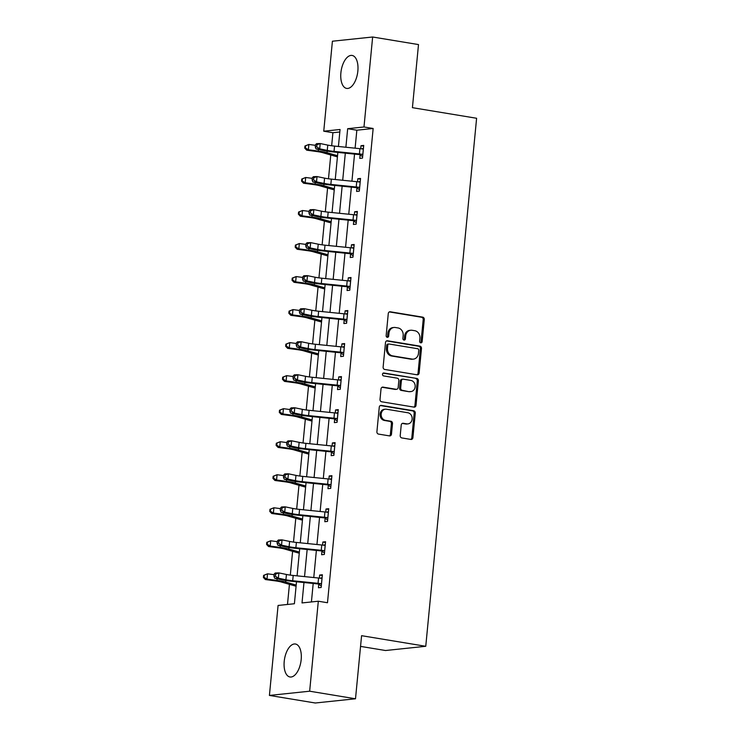 <?xml version="1.0" encoding="UTF-8"?>
<svg xmlns="http://www.w3.org/2000/svg" width="740" height="740" viewBox="0 0 740 740"><rect width="100%" height="100%" fill="white"/><g stroke="black" fill="none" stroke-linecap="round" stroke-linejoin="round"><path stroke-width="1.11" d="M420.755 342.842A1.471 1.267 84 0 0 422.151 341.593L424.279 319.514A2.1 1.804 84 0 0 422.679 317.136L390.285 311.79A2.1 1.804 84 0 0 388.278 313.566L386.151 335.646A1.471 1.267 84 0 0 388.676 336.062L388.953 333.204A6.725 5.781 84 0 1 394.004 327.469A6.725 5.781 84 0 1 395.354 327.506L398.055 327.95A6.725 5.781 84 0 1 403.171 335.553L402.893 338.411A1.471 1.267 84 0 0 405.418 338.828L405.687 335.969A6.725 5.781 84 0 1 410.746 330.234A6.725 5.781 84 0 1 412.088 330.271L414.789 330.715A6.725 5.781 84 0 1 419.913 338.319L419.636 341.177A1.471 1.267 84 0 0 420.755 342.842M420.486 342.768A1.471 1.267 84 0 0 421.069 341.714L423.197 319.634A2.1 1.804 84 0 0 421.596 317.257L389.342 311.919M387.011 337.236A1.471 1.267 84 0 0 387.584 336.182L387.862 333.324L388.953 333.204M403.753 340.002A1.471 1.267 84 0 0 404.327 338.948L404.604 336.089L405.687 335.969M284.216 661.384A16.706 8.297 99.4 0 1 295.427 644.013A16.706 8.297 99.4 0 1 301.18 659.608A16.706 8.297 99.4 0 1 289.978 676.98A16.706 8.297 99.4 0 1 284.216 661.384M340.89 72.816A16.706 8.297 99.4 0 1 352.092 55.444A16.706 8.297 99.4 0 1 357.855 71.04A16.706 8.297 99.4 0 1 346.644 88.412A16.706 8.297 99.4 0 1 340.89 72.816M400.22 435.564A2.1 1.804 84 0 0 401.82 437.932L410.904 439.44A2.1 1.804 84 0 0 412.911 437.654L415.269 413.133A2.1 1.804 84 0 0 413.669 410.756L381.267 405.409A2.1 1.804 84 0 0 379.269 407.185L376.91 431.707A2.1 1.804 84 0 0 378.501 434.084L389.49 435.897A2.1 1.804 84 0 0 391.488 434.121L392.496 423.622A2.1 1.804 84 0 0 390.896 421.245L385.447 420.348A5.624 4.838 84 0 1 381.146 414.641A5.624 4.838 84 0 1 385.401 409.192A5.624 4.838 84 0 1 386.521 409.229L407.851 412.754A5.624 4.838 84 0 1 412.161 418.461A5.624 4.838 84 0 1 407.907 423.909A5.624 4.838 84 0 1 406.778 423.872L403.226 423.289A2.1 1.804 84 0 0 401.228 425.065L400.22 435.564M339.817 131.988L332.917 132.719L323.75 131.202L332.408 41.218L372.646 37L418.498 44.576L412.421 107.67L476.606 118.27L425.759 646.288L361.582 635.688L355.505 698.782L309.653 691.206L269.416 695.424L278.083 605.449L294.4 603.738L296.509 581.77M372.646 37L363.988 126.975L347.671 128.695L345.885 147.242M303.974 582.528L302.012 602.934L318.32 601.222L327.487 602.739L373.154 128.492L363.988 126.975M318.32 601.222L309.653 691.206M417.129 374.81A2.1 1.804 84 0 0 419.127 373.025L421.495 348.503A2.1 1.804 84 0 0 419.894 346.126L387.492 340.779A2.1 1.804 84 0 0 385.494 342.555L383.126 367.077A2.1 1.804 84 0 0 384.726 369.454L417.129 374.81M418.378 380.822L416.019 405.344A2.1 1.804 84 0 1 414.021 407.12L381.618 401.774A2.1 1.804 84 0 1 380.018 399.397L381.026 388.898A2.1 1.804 84 0 1 383.024 387.122L396.168 389.286A2.1 1.804 84 0 0 398.166 387.51L398.842 380.545A2.1 1.804 84 0 0 397.241 378.168L383.561 375.911A1.471 1.267 84 0 1 383.838 373.006L416.777 378.445A2.1 1.804 84 0 1 418.378 380.822L417.295 380.934L414.927 405.455L416.019 405.344M360.546 646.39L385.522 650.515L425.759 646.288M373.154 128.492L356.846 130.203L355.108 148.176M354.543 154.096L351.935 181.208M351.361 187.128L348.753 214.23M348.179 220.15L345.571 247.262M344.997 253.182L342.389 280.293M341.825 286.204L339.207 313.316M338.643 319.236L336.034 346.348M335.461 352.268L332.852 379.37M332.279 385.29L329.67 412.402M329.096 418.322L326.488 445.425M325.924 451.345L323.306 478.456M322.742 484.376L320.133 511.488M319.56 517.399L316.951 544.51M316.378 550.43L313.769 577.542M313.196 583.462L311.42 601.944M360.112 154.965L359.779 158.397L362.498 158.12L363.719 145.41L361 145.697L360.713 148.749M356.93 187.988L356.597 191.429L359.316 191.142L360.537 178.442L357.827 178.728L357.531 181.781M353.748 221.02L353.415 224.451L356.134 224.174L357.365 211.464L354.645 211.751L354.349 214.804M350.566 254.051L350.242 257.483L352.962 257.196L354.183 244.496L351.463 244.783L351.167 247.835M347.393 287.074L347.06 290.515L349.779 290.228L351 277.519L348.281 277.805L347.985 280.858M346.736 321.78L344.174 320.078L343.878 323.537L346.598 323.25L347.818 310.55L345.099 310.837L344.812 313.889M341.029 353.128L340.696 356.569L343.416 356.282L344.637 343.582L341.917 343.86L341.63 346.912M337.847 386.16L337.514 389.592L340.233 389.305L341.464 376.605L338.744 376.891L338.448 379.944M334.665 419.182L334.341 422.623L337.061 422.337L338.282 409.636L335.562 409.923L335.266 412.976M331.492 452.214L331.159 455.646L333.879 455.368L335.1 442.659L332.38 442.946L332.084 445.998M328.31 485.237L327.977 488.678L330.697 488.391L331.918 475.691L329.198 475.977L328.902 479.03M325.128 518.268L324.795 521.709L327.515 521.423L328.736 508.713L326.016 509L325.73 512.052M321.946 551.3L321.613 554.732L324.333 554.445L325.563 541.745L322.844 542.032L322.548 545.084M321.299 585.997L318.736 584.304L318.44 587.764L321.16 587.477L322.381 574.777L319.661 575.054L319.365 578.107M332.917 132.719L331.659 145.762M330.771 154.993L328.486 178.784M327.589 188.016L325.304 211.816M324.416 221.047L322.122 244.838M321.234 254.07L318.94 277.87M318.052 287.101L315.758 310.893M314.87 320.124L312.585 343.924M311.688 353.156L309.403 376.947M308.515 386.188L306.221 409.979M305.333 419.21L303.039 443.01M302.151 452.242L299.857 476.033M298.969 485.264L296.675 509.065M295.787 518.296L293.502 542.087M292.614 551.318L290.321 575.119M289.433 584.35L287.49 604.46M355.505 698.782L315.268 703L269.416 695.424M338.421 146.492L340.058 129.491L323.75 131.202M297.082 575.85L299.691 548.738M300.264 542.818L302.873 515.715M303.446 509.795L306.055 482.684M306.619 476.763L309.237 449.661M309.801 443.741L312.41 416.629M312.983 410.709L315.591 383.607M316.165 377.687L318.774 350.575M319.347 344.655L321.956 317.543M322.52 311.632L325.137 284.521M325.702 278.601L328.31 251.489M328.884 245.569L331.492 218.467M332.066 212.547L334.674 185.435M335.248 179.515L337.856 152.412M345.321 153.162L342.703 180.273M342.139 186.193L339.531 213.296M338.957 219.216L336.349 246.328M335.775 252.248L333.167 279.359M332.593 285.279L329.985 312.382M329.42 318.302L326.803 345.414M326.238 351.334L323.63 378.436M323.056 384.356L320.448 411.468M319.874 417.388L317.266 444.49M316.692 450.41L314.084 477.522M313.51 483.442L310.902 510.554M310.338 516.474L307.729 543.576M307.156 549.496L304.547 576.608M356.846 130.203L347.671 128.695M361 145.697L363.654 146.131M357.827 178.728L360.473 179.163M354.645 211.751L357.291 212.195M351.463 244.783L354.108 245.218M348.281 277.805L350.927 278.249M345.099 310.837L347.754 311.272M341.917 343.86L344.572 344.304M338.744 376.891L341.39 377.326M335.562 409.923L338.208 410.358M332.38 442.946L335.026 443.38M329.198 475.977L331.853 476.412M326.016 509L328.671 509.444M322.844 542.032L325.489 542.466M319.661 575.054L322.307 575.498M410.746 330.234L409.664 330.345A6.725 5.781 84 0 0 404.604 336.089M394.004 327.469L392.921 327.579A6.725 5.781 84 0 0 387.862 333.324M416.99 374.782A2.1 1.804 84 0 0 418.045 373.145L420.403 348.623A2.1 1.804 84 0 0 418.803 346.246L386.548 340.918M418.748 350.371A1.471 1.267 84 0 0 417.628 348.716L389.194 344.017A1.471 1.267 84 0 0 387.788 345.256L387.501 348.272A6.725 5.781 84 0 0 392.616 355.875L412.06 359.085A6.725 5.781 84 0 0 413.401 359.131A6.725 5.781 84 0 0 418.461 353.387L418.748 350.371M388.102 344.128A1.471 1.267 84 0 0 386.706 345.377L387.788 345.256M413.401 359.131L412.319 359.242A6.725 5.781 84 0 1 410.968 359.196L391.534 355.986A6.725 5.781 84 0 1 386.41 348.383L386.706 345.377M413.873 407.102A2.1 1.804 84 0 0 414.927 405.455M382.081 387.261L395.077 389.407A2.1 1.804 84 0 0 395.502 389.416L396.585 389.305M383.052 373.164L416.777 378.445M409.803 391.543A5.624 4.838 84 0 0 410.922 391.58A5.624 4.838 84 0 0 415.186 386.132A5.624 4.838 84 0 0 410.876 380.425L403.356 379.185A2.1 1.804 84 0 0 401.358 380.961L400.692 387.927A2.1 1.804 84 0 0 402.292 390.304L408.711 391.654A5.624 4.838 84 0 0 409.84 391.691L410.922 391.58M402.939 379.167L401.848 379.287A2.1 1.804 84 0 0 400.275 381.082L401.358 380.961M408.711 391.654L401.2 390.415A2.1 1.804 84 0 1 399.6 388.038L400.275 381.082M417.295 380.934A2.1 1.804 84 0 0 415.695 378.556M407.907 423.909L406.815 424.02A5.624 4.838 84 0 1 405.696 423.983L402.282 423.419M385.401 409.192L384.31 409.312A5.624 4.838 84 0 0 380.055 414.761A5.624 4.838 84 0 0 384.365 420.459L385.447 420.348M389.342 435.879A2.1 1.804 84 0 0 390.396 434.232L391.404 423.733A2.1 1.804 84 0 0 389.804 421.365L384.365 420.459M410.765 439.412A2.1 1.804 84 0 0 411.819 437.775L414.178 413.253A2.1 1.804 84 0 0 412.578 410.876L380.323 405.548M337.431 156.806A7.492 0.879 5.5 0 1 335.803 156.436L322.464 152.607A10.712 1.258 -174.5 0 0 316.655 151.515L306.73 150.192L304.741 148.12L305.389 147.945L305.592 145.826L304.945 146.002L304.741 148.12M304.945 146.002L308.876 144.457L315.425 145.327M305.592 145.826L308.876 144.457L308.367 149.748L318.283 151.071A16.067 1.887 5.5 0 1 326.997 152.699L337.532 155.724M305.389 147.945L308.367 149.748L306.73 150.192M363.386 148.851L362.776 149.027A7.492 0.879 -174.5 0 0 359.918 148.666L334.545 146.095A10.712 1.258 5.5 0 1 327.764 145.105L320.207 143.542L319.699 148.833L316.026 148.944L323.584 150.507A16.067 1.887 -174.5 0 0 333.749 151.996L359.511 154.605L362.267 154.318A7.492 0.879 -174.5 0 0 359.409 153.957L334.036 151.386A10.712 1.258 5.5 0 1 327.256 150.405L319.699 148.833L316.739 146.862L316.942 144.744L315.481 144.79L315.277 146.909L316.739 146.862M362.267 154.318L362.831 154.679M361.62 148.86L363.442 148.333M362.637 156.639L359.511 154.605M315.481 144.79L316.535 143.653L320.207 143.542L316.942 144.744M315.277 146.909L316.026 148.944M334.249 189.838A7.492 0.879 5.5 0 1 332.63 189.459L319.282 185.629A10.712 1.258 -174.5 0 0 313.473 184.538L303.557 183.224L301.559 181.152L302.207 180.967L302.41 178.849L301.763 179.034L301.559 181.152M301.763 179.034L305.694 177.48L312.243 178.349M302.41 178.849L305.694 177.48L305.185 182.771L315.111 184.094A16.067 1.887 5.5 0 1 323.815 185.731L334.351 188.756M302.207 180.967L305.185 182.771L303.557 183.224M331.067 222.86A7.492 0.879 5.5 0 1 329.448 222.49L316.1 218.661A10.712 1.258 -174.5 0 0 310.291 217.569L300.375 216.246L298.377 214.174L299.025 213.999L299.238 211.881L298.581 212.056L298.377 214.174M298.581 212.056L302.512 210.512L309.061 211.381M299.238 211.881L302.512 210.512L302.003 215.803L311.929 217.125A16.067 1.887 5.5 0 1 320.633 218.763L331.178 221.778M299.025 213.999L302.003 215.803L300.375 216.246M360.214 181.874L359.594 182.049A7.492 0.879 -174.5 0 0 356.736 181.689L331.363 179.126A10.712 1.258 5.5 0 1 324.582 178.137L317.025 176.564L316.517 181.864L312.844 181.966L320.411 183.538A16.067 1.887 -174.5 0 0 330.577 185.019L356.329 187.636L359.085 187.34A7.492 0.879 -174.5 0 0 356.227 186.989L330.854 184.417A10.712 1.258 5.5 0 1 324.074 183.428L316.517 181.864L313.557 179.885L313.76 177.776L312.299 177.813L312.095 179.931L313.557 179.885M359.085 187.34L359.649 187.71M358.438 181.892L360.26 181.365M359.464 189.662L356.329 187.636M312.299 177.813L313.362 176.675L317.025 176.564L313.76 177.776M312.095 179.931L312.844 181.966M357.032 214.905L356.412 215.081A7.492 0.879 -174.5 0 0 353.554 214.72L328.181 212.149A10.712 1.258 5.5 0 1 321.41 211.159L313.843 209.596L313.335 214.887L309.671 214.998L317.229 216.57A16.067 1.887 -174.5 0 0 327.394 218.05L353.156 220.659L355.903 220.372A7.492 0.879 -174.5 0 0 353.045 220.011L327.672 217.449A10.712 1.258 5.5 0 1 320.901 216.459L313.335 214.887L310.384 212.917L310.587 210.798L309.117 210.845L308.913 212.963L310.384 212.917M355.903 220.372L356.467 220.733M355.256 214.915L357.078 214.387M356.282 222.694L353.156 220.659M309.117 210.845L310.18 209.707L313.843 209.596L310.587 210.798M308.913 212.963L309.671 214.998M327.894 255.892A7.492 0.879 5.5 0 1 326.266 255.513L312.918 251.683A10.712 1.258 -174.5 0 0 307.109 250.601L297.193 249.278L295.195 247.206L295.852 247.021L296.055 244.912L295.399 245.088L295.195 247.206M295.399 245.088L299.33 243.534L305.888 244.413M296.055 244.912L299.33 243.534L298.821 248.834L308.746 250.148A16.067 1.887 5.5 0 1 317.46 251.785L327.996 254.81M295.852 247.021L298.821 248.834L297.193 249.278M324.712 288.914A7.492 0.879 5.5 0 1 323.084 288.545L309.736 284.715A10.712 1.258 -174.5 0 0 303.937 283.624L294.011 282.301L292.013 280.229L292.67 280.053L292.874 277.935L292.217 278.111L292.013 280.229M292.217 278.111L296.157 276.566L302.706 277.435M292.874 277.935L296.157 276.566L295.649 281.857L305.565 283.18A16.067 1.887 5.5 0 1 314.278 284.817L324.814 287.841M292.67 280.053L295.649 281.857L294.011 282.301M321.53 321.946A7.492 0.879 5.5 0 1 319.902 321.576L306.564 317.747A10.712 1.258 -174.5 0 0 300.755 316.655L290.829 315.332L288.841 313.261L289.488 313.085L289.692 310.966L289.044 311.142L288.841 313.261M289.044 311.142L292.975 309.588L299.524 310.467M289.692 310.966L292.975 309.588L292.466 314.889L302.382 316.202A16.067 1.887 5.5 0 1 311.096 317.839L321.632 320.864M289.488 313.085L292.466 314.889L290.829 315.332M353.85 247.928L353.239 248.104A7.492 0.879 -174.5 0 0 350.371 247.752L325.008 245.181A10.712 1.258 5.5 0 1 318.228 244.191L310.671 242.628L310.162 247.918L306.489 248.03L314.047 249.593A16.067 1.887 -174.5 0 0 324.213 251.073L349.974 253.691L352.721 253.404A7.492 0.879 -174.5 0 0 349.863 253.043L324.49 250.471A10.712 1.258 5.5 0 1 317.719 249.482L310.162 247.918L307.202 245.948L307.405 243.83L305.935 243.867L305.731 245.985L307.202 245.948M352.721 253.404L353.285 253.764M352.083 247.946L353.896 247.419M353.1 255.716L349.974 253.691M305.935 243.867L306.998 242.729L310.671 242.628L307.405 243.83M305.731 245.985L306.489 248.03M350.668 280.96L350.057 281.135A7.492 0.879 -174.5 0 0 347.199 280.775L321.826 278.212A10.712 1.258 5.5 0 1 315.046 277.223L307.489 275.65L306.98 280.941L303.308 281.052L310.865 282.625A16.067 1.887 -174.5 0 0 321.031 284.104L346.792 286.713L349.548 286.426A7.492 0.879 -174.5 0 0 346.681 286.065L321.317 283.503A10.712 1.258 5.5 0 1 314.537 282.514L306.98 280.941L304.02 278.971L304.223 276.853L302.752 276.899L302.549 279.017L304.02 278.971M349.548 286.426L350.113 286.787M348.901 280.969L350.723 280.451M349.918 288.748L346.792 286.713M302.752 276.899L303.816 275.761L307.489 275.65L304.223 276.853M302.549 279.017L303.308 281.052M347.486 313.991L346.875 314.158A7.492 0.879 -174.5 0 0 344.017 313.806L318.644 311.235A10.712 1.258 5.5 0 1 311.864 310.245L304.307 308.682L303.798 313.973L300.125 314.084L307.683 315.647A16.067 1.887 -174.5 0 0 317.849 317.136L343.61 319.745L346.366 319.458A7.492 0.879 -174.5 0 0 343.508 319.097L318.135 316.526A10.712 1.258 5.5 0 1 311.355 315.536L303.798 313.973L300.838 312.002L301.041 309.884L299.58 309.93L299.367 312.039L300.838 312.002M346.366 319.458L346.93 319.819M345.719 314L347.541 313.473M344.174 320.078L343.61 319.745M299.58 309.93L300.634 308.793L304.307 308.682L301.041 309.884M299.367 312.039L300.125 314.084M318.348 354.978A7.492 0.879 5.5 0 1 316.729 354.599L303.382 350.769A10.712 1.258 -174.5 0 0 297.572 349.678L287.647 348.355L285.659 346.283L286.306 346.107L286.51 343.989L285.862 344.174L285.659 346.283M285.862 344.174L289.793 342.62L296.342 343.49M286.51 343.989L289.793 342.62L289.285 347.911L299.2 349.234A16.067 1.887 5.5 0 1 307.914 350.871L318.45 353.896M286.306 346.107L289.285 347.911L287.647 348.355M344.313 347.014L343.693 347.19A7.492 0.879 -174.5 0 0 340.835 346.829L315.462 344.267A10.712 1.258 5.5 0 1 308.682 343.277L301.125 341.704L300.616 346.995L296.943 347.106L304.51 348.679A16.067 1.887 -174.5 0 0 314.676 350.159L340.428 352.767L343.184 352.481A7.492 0.879 -174.5 0 0 340.326 352.12L314.953 349.558A10.712 1.258 5.5 0 1 308.173 348.568L300.616 346.995L297.656 345.025L297.859 342.907L296.398 342.953L296.194 345.071L297.656 345.025M343.184 352.481L343.749 352.841L344.267 347.023M342.537 347.023L344.359 346.505M343.564 354.802L340.428 352.767M296.398 342.953L297.462 341.815L301.125 341.704L297.859 342.907M296.194 345.071L296.943 347.106M315.166 388A7.492 0.879 5.5 0 1 313.547 387.631L300.2 383.801A10.712 1.258 -174.5 0 0 294.391 382.71L284.475 381.387L282.476 379.315L283.124 379.139L283.337 377.021L282.68 377.197L282.476 379.315M282.68 377.197L286.611 375.652L293.16 376.521M283.337 377.021L286.611 375.652L286.103 380.943L296.028 382.266A16.067 1.887 5.5 0 1 304.732 383.894L315.277 386.918M283.124 379.139L286.103 380.943L284.475 381.387M341.131 380.046L340.511 380.221A7.492 0.879 -174.5 0 0 337.653 379.861L312.28 377.289A10.712 1.258 5.5 0 1 305.509 376.299L297.943 374.736L297.434 380.027L293.771 380.138L301.328 381.701A16.067 1.887 -174.5 0 0 311.494 383.19L337.255 385.799L340.002 385.512A7.492 0.879 -174.5 0 0 337.144 385.151L311.771 382.58A10.712 1.258 5.5 0 1 305 381.6L297.434 380.027L294.483 378.057L294.687 375.939L293.216 375.985L293.012 378.103L294.483 378.057M340.002 385.512L340.567 385.873M339.355 380.055L341.177 379.528M340.382 387.834L337.255 385.799M293.216 375.985L294.279 374.847L297.943 374.736L294.687 375.939M293.012 378.103L293.771 380.138M311.993 421.032A7.492 0.879 5.5 0 1 310.365 420.653L297.018 416.824A10.712 1.258 -174.5 0 0 291.209 415.732L281.293 414.418L279.295 412.346L279.951 412.161L280.155 410.043L279.498 410.228L279.295 412.346M279.498 410.228L283.429 408.674L289.978 409.544M280.155 410.043L283.429 408.674L282.921 413.965L292.846 415.288A16.067 1.887 5.5 0 1 301.559 416.925L312.095 419.95M279.951 412.161L282.921 413.965L281.293 414.418M337.949 413.068L337.338 413.244A7.492 0.879 -174.5 0 0 334.471 412.883L309.098 410.321A10.712 1.258 5.5 0 1 302.327 409.331L294.77 407.759L294.261 413.059L290.589 413.161L298.146 414.733A16.067 1.887 -174.5 0 0 308.312 416.213L334.073 418.831L336.82 418.535A7.492 0.879 -174.5 0 0 333.962 418.183L308.589 415.612A10.712 1.258 5.5 0 1 301.818 414.622L294.261 413.059L291.301 411.079L291.505 408.961L290.034 409.007L289.83 411.125L291.301 411.079M336.82 418.535L337.385 418.905M336.182 413.087L337.995 412.559M337.2 420.857L334.073 418.831M290.034 409.007L291.098 407.87L294.77 407.759L291.505 408.961M289.83 411.125L290.589 413.161M308.811 454.055A7.492 0.879 5.5 0 1 307.183 453.685L293.836 449.855A10.712 1.258 -174.5 0 0 288.036 448.764L278.111 447.441L276.113 445.369L276.769 445.193L276.973 443.075L276.316 443.251L276.113 445.369M276.316 443.251L280.257 441.706L286.805 442.575M276.973 443.075L280.257 441.706L279.748 446.997L289.664 448.32A16.067 1.887 5.5 0 1 298.377 449.948L308.913 452.973M276.769 445.193L279.748 446.997L278.111 447.441M334.767 446.1L334.156 446.276A7.492 0.879 -174.5 0 0 331.289 445.915L305.925 443.343A10.712 1.258 5.5 0 1 299.145 442.354L291.588 440.79L291.079 446.081L287.407 446.192L294.964 447.765A16.067 1.887 -174.5 0 0 305.13 449.245L330.891 451.853L333.647 451.567A7.492 0.879 -174.5 0 0 330.78 451.206L305.417 448.644A10.712 1.258 5.5 0 1 298.636 447.654L291.079 446.081L288.119 444.111L288.322 441.993L286.852 442.039L286.648 444.157L288.119 444.111M333.647 451.567L334.212 451.927M333 446.109L334.822 445.582M334.018 453.888L330.891 451.853M286.852 442.039L287.916 440.901L291.588 440.79L288.322 441.993M286.648 444.157L287.407 446.192M305.629 487.087A7.492 0.879 5.5 0 1 304.001 486.707L290.663 482.878A10.712 1.258 -174.5 0 0 284.854 481.786L274.929 480.473L272.93 478.401L273.587 478.216L273.791 476.098L273.143 476.283L272.93 478.401M273.143 476.283L277.075 474.729L283.624 475.607M273.791 476.098L277.075 474.729L276.566 480.02L286.482 481.342A16.067 1.887 5.5 0 1 295.195 482.98L305.731 486.004M273.587 478.216L276.566 480.02L274.929 480.473M331.585 479.122L330.974 479.298A7.492 0.879 -174.5 0 0 328.116 478.937L302.743 476.375A10.712 1.258 5.5 0 1 295.963 475.385L288.406 473.813L287.897 479.113L284.225 479.224L291.782 480.787A16.067 1.887 -174.5 0 0 301.948 482.267L327.709 484.885L330.466 484.589A7.492 0.879 -174.5 0 0 327.607 484.238L302.235 481.666A10.712 1.258 5.5 0 1 295.454 480.676L287.897 479.113L284.937 477.134L285.141 475.024L283.67 475.062L283.466 477.18L284.937 477.134M330.466 484.589L331.03 484.959M329.818 479.141L331.64 478.613M330.836 486.911L327.709 484.885M283.67 475.062L284.733 473.924L288.406 473.813L285.141 475.024M283.466 477.18L284.225 479.224M302.447 520.109A7.492 0.879 5.5 0 1 300.819 519.739L287.481 515.909A10.712 1.258 -174.5 0 0 281.672 514.818L271.746 513.495L269.758 511.423L270.405 511.248L270.609 509.129L269.961 509.305L269.758 511.423M269.961 509.305L273.893 507.76L280.442 508.63M270.609 509.129L273.893 507.76L273.384 513.051L283.3 514.374A16.067 1.887 5.5 0 1 292.013 516.011L302.549 519.036M270.405 511.248L273.384 513.051L271.746 513.495M328.412 512.154L327.792 512.33A7.492 0.879 -174.5 0 0 324.934 511.969L299.561 509.398A10.712 1.258 5.5 0 1 292.781 508.417L285.224 506.845L284.715 512.135L281.043 512.246L288.609 513.819A16.067 1.887 -174.5 0 0 298.775 515.299L324.527 517.908L327.284 517.621A7.492 0.879 -174.5 0 0 324.425 517.26L299.053 514.698A10.712 1.258 5.5 0 1 292.272 513.708L284.715 512.135L281.755 510.165L281.959 508.047L280.497 508.093L280.293 510.212L281.755 510.165M327.284 517.621L327.848 517.982M326.636 512.163L328.458 511.645M327.663 519.942L324.527 517.908M280.497 508.093L281.561 506.955L285.224 506.845L281.959 508.047M280.293 510.212L281.043 512.246M299.265 553.141A7.492 0.879 5.5 0 1 297.647 552.771L284.299 548.941A10.712 1.258 -174.5 0 0 278.49 547.85L268.574 546.527L266.576 544.455L267.223 544.27L267.427 542.161L266.779 542.337L266.576 544.455M266.779 542.337L270.711 540.783L277.26 541.662M267.427 542.161L270.711 540.783L270.202 546.083L280.127 547.396A16.067 1.887 5.5 0 1 288.831 549.034L299.376 552.059M267.223 544.27L270.202 546.083L268.574 546.527M325.23 545.186L324.61 545.352A7.492 0.879 -174.5 0 0 321.752 545.001L296.379 542.429A10.712 1.258 5.5 0 1 289.608 541.44L282.042 539.876L281.533 545.167L277.87 545.278L285.427 546.841A16.067 1.887 -174.5 0 0 295.593 548.331L321.354 550.939L324.101 550.653A7.492 0.879 -174.5 0 0 321.243 550.292L295.871 547.72A10.712 1.258 5.5 0 1 289.1 546.731L281.533 545.167L278.582 543.197L278.786 541.079L277.315 541.116L277.111 543.234L278.582 543.197M324.101 550.653L324.666 551.013M323.454 545.195L325.276 544.668M324.481 552.974L321.354 550.939M277.315 541.116L278.379 539.978L282.042 539.876L278.786 541.079M277.111 543.234L277.87 545.278M296.083 586.173A7.492 0.879 5.5 0 1 294.464 585.793L281.117 581.964A10.712 1.258 -174.5 0 0 275.308 580.872L265.392 579.549L263.394 577.477L264.05 577.302L264.254 575.184L263.597 575.359L263.394 577.477M263.597 575.359L267.529 573.815L274.078 574.684M264.254 575.184L267.529 573.815L267.02 579.106L276.945 580.428A16.067 1.887 5.5 0 1 285.659 582.066L296.194 585.09M264.05 577.302L267.02 579.106L265.392 579.549M322.048 578.208L321.438 578.384A7.492 0.879 -174.5 0 0 318.57 578.023L293.197 575.461A10.712 1.258 5.5 0 1 286.426 574.471L278.869 572.899L278.36 578.19L274.688 578.301L282.245 579.873A16.067 1.887 -174.5 0 0 292.411 581.353L318.172 583.962L320.92 583.675A7.492 0.879 -174.5 0 0 318.061 583.314L292.689 580.752A10.712 1.258 5.5 0 1 285.918 579.762L278.36 578.19L275.4 576.22L275.604 574.101L274.133 574.148L273.93 576.266L275.4 576.22M320.92 583.675L321.484 584.036M320.272 578.218L322.094 577.699M318.736 584.304L318.172 583.962M274.133 574.148L275.197 573.01L278.869 572.899L275.604 574.101M273.93 576.266L274.688 578.301M421.069 341.714L422.151 341.593M387.584 336.182L388.676 336.062M404.327 338.948L405.418 338.828M389.453 311.873L390.285 311.79M421.596 317.257L422.679 317.136M423.197 319.634L424.279 319.514M386.659 340.863L387.492 340.779M418.803 346.246L419.894 346.126M420.403 348.623L421.495 348.503M418.045 373.145L419.127 373.025M386.41 348.383L387.501 348.272M391.534 355.986L392.616 355.875M410.968 359.196L412.06 359.085M382.201 387.205L383.024 387.122M395.077 389.407L396.168 389.286M383.255 373.062L383.838 373.006M399.6 388.038L400.692 387.927M401.2 390.415L402.292 390.304M402.403 423.373L403.226 423.289M405.696 423.983L406.778 423.872M389.804 421.365L390.896 421.245M391.404 423.733L392.496 423.622M390.396 434.232L391.488 434.121M380.443 405.492L381.267 405.409M412.578 410.876L413.669 410.756M414.178 413.253L415.269 413.133M411.819 437.775L412.911 437.654M318.44 149.443L318.283 151.071M327.145 151.154L326.997 152.699M362.794 154.651L363.349 148.86M334.036 151.386L334.545 146.095M327.256 150.405L327.764 145.105M359.409 153.957L359.918 148.666M315.259 182.475L315.111 184.094M323.963 184.177L323.815 185.731M312.086 215.497L311.929 217.125M320.79 217.209L320.633 218.763M359.612 187.683L360.177 181.892M330.854 184.417L331.363 179.126M324.074 183.428L324.582 178.137M356.227 186.989L356.736 181.689M356.43 220.714L356.995 214.915M327.672 217.449L328.181 212.149M320.901 216.459L321.41 211.159M353.045 220.011L353.554 214.72M308.904 248.529L308.746 250.148M317.608 250.231L317.46 251.785M305.722 281.552L305.565 283.18M314.426 283.263L314.278 284.817M302.54 314.583L302.382 316.202M311.244 316.285L311.096 317.839M353.257 253.737L353.812 247.946M324.49 250.471L325.008 245.181M317.719 249.482L318.228 244.191M349.863 253.043L350.371 247.752M350.075 286.769L350.631 280.969M321.317 283.503L321.826 278.212M314.537 282.514L315.046 277.223M346.681 286.065L347.199 280.775M346.894 319.791L347.449 314M318.135 316.526L318.644 311.235M311.355 315.536L311.864 310.245M343.508 319.097L344.017 313.806M299.358 347.606L299.2 349.234M308.062 349.317L307.914 350.871M314.953 349.558L315.462 344.267M308.173 348.568L308.682 343.277M340.326 352.12L340.835 346.829M296.185 380.638L296.028 382.266M304.889 382.349L304.732 383.894M340.529 385.845L341.094 380.055M311.771 382.58L312.28 377.289M305 381.6L305.509 376.299M337.144 385.151L337.653 379.861M293.003 413.669L292.846 415.288M301.707 415.371L301.559 416.925M337.357 418.877L337.912 413.077M308.589 415.612L309.098 410.321M301.818 414.622L302.327 409.331M333.962 418.183L334.471 412.883M289.821 446.692L289.664 448.32M298.525 448.403L298.377 449.948M334.175 451.909L334.73 446.109M305.417 448.644L305.925 443.343M298.636 447.654L299.145 442.354M330.78 451.206L331.289 445.915M286.639 479.724L286.482 481.342M295.343 481.426L295.195 482.98M330.993 484.931L331.548 479.141M302.235 481.666L302.743 476.375M295.454 480.676L295.963 475.385M327.607 484.238L328.116 478.937M283.457 512.746L283.3 514.374M292.161 514.457L292.013 516.011M327.811 517.963L328.366 512.163M299.053 514.698L299.561 509.398M292.272 513.708L292.781 508.417M324.425 517.26L324.934 511.969M280.284 545.778L280.127 547.396M288.989 547.48L288.831 549.034M324.629 550.986L325.193 545.195M295.871 547.72L296.379 542.429M289.1 546.731L289.608 541.44M321.243 550.292L321.752 545.001M277.102 578.8L276.945 580.428M285.807 580.512L285.659 582.066M321.456 584.017L322.011 578.218M292.689 580.752L293.197 575.461M285.918 579.762L286.426 574.471M318.061 583.314L318.57 578.023M387.806 344.118L388.898 344.007"/></g></svg>
